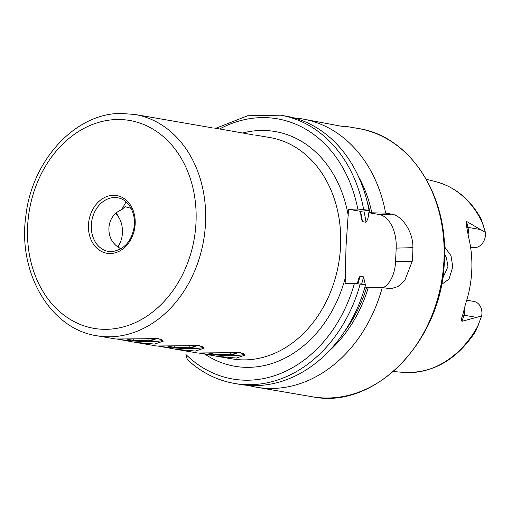 <?xml version="1.0" encoding="UTF-8"?>
<svg xmlns="http://www.w3.org/2000/svg" width="511" height="511" viewBox="0 0 511 511"><rect width="100%" height="100%" fill="white"/><g stroke="black" fill="none" stroke-linecap="round" stroke-linejoin="round"><path stroke-width="0.77" d="M442.449 278.904L447.955 266.608L446.442 257.691L444.544 254.101M444.461 246.692L450.996 255.704L452.765 266.895L449.003 279.121L441.453 284.563M96.981 335.784A112.273 89.035 -80.3 0 0 110.836 336.775A112.273 89.035 -80.3 0 0 205.543 222.764A112.273 89.035 -80.3 0 0 134.827 114.451L120.487 113.423C74.663 113.557 31.765 161.01 25.837 216.083C17.642 272.689 50.257 329.027 96.981 335.784L115.837 339.01L158.563 338.627L163.303 341.137L154.686 344.075L135.332 342.344L156.698 345.998L199.424 345.608L204.164 348.125L195.547 351.063L176.193 349.332L158.538 346.158M212.199 127.827L134.827 114.451M135.332 342.344L117.677 339.176M131.116 208.354L125.003 206.7L121.586 209.829C105.547 215.821 104.404 239.895 119.849 248.11L119.893 249.432M171.338 120.845L173.178 121.005M176.193 349.332L197.559 352.986L240.285 352.596L245.025 355.113L236.408 358.045L217.054 356.314L199.399 353.146M253.06 134.815L214.039 127.993M126.057 201.864L121.586 209.829M340.358 126.076L346.899 126.549L341.061 126.198L302.429 118.942A136.092 107.923 99.7 0 1 385.639 213.125L368.776 212.736C368.591 216.741 367.671 219.909 366.023 222.259L362.427 221.64L361.149 218.382L360.568 211.33L369.006 210.283L357.789 209.031L348.534 209.274L346.024 246.353L345.155 283.714L354.41 283.471L365.627 284.716A136.092 107.923 99.7 0 1 239.921 384.387L234.549 383.467A136.092 107.923 99.7 0 0 360.255 283.803M466.735 300.206L473.857 301.426A12.794 10.143 99.7 0 1 481.911 313.767A12.794 10.143 99.7 0 1 481.656 315.99L461.925 321.317C461.19 320.039 461.439 318.008 462.672 315.21L462.794 314.84M464.556 307.367A12.794 10.143 99.7 0 1 464.786 310.835A12.794 10.143 99.7 0 1 463.975 315.204A6.126 0.715 -161.5 0 0 462.672 315.21L465.495 304.141A98.751 78.311 99.7 0 0 471.774 270.415A98.751 78.311 99.7 0 0 468.542 236.938L466.46 225.664L466.466 221.359L485.45 232.422L481.145 219.008C470.369 199.475 455.32 187.045 435.998 181.718A96.93 76.867 99.7 0 1 483.131 224.348M365.397 287.176L382.26 287.565L390.685 288.779L397.903 286.582L404.667 280.692L412.275 261.204A136.092 107.923 -80.3 0 0 412.716 254.433A136.092 107.923 -80.3 0 0 412.888 247.675C413.271 231.394 401.716 215.565 391.828 214.186L385.639 213.125M382.26 287.565A136.092 107.923 99.7 0 1 256.554 387.229A136.092 107.923 99.7 0 1 248.308 385.403M478.577 324.613A96.93 76.867 99.7 0 1 403.396 372.404C432.785 373.688 456.93 359.91 475.83 331.071L481.656 315.99M234.549 383.467C216.932 380.369 201.2 372.417 187.352 359.616L185.94 354.538L186.1 351.025M357.483 283.528L358.3 279.383L359.948 276.253L363.538 276.866L365.295 284.576M368.418 287.125A124.365 98.623 99.7 0 1 328.432 351.632M363.634 209.363A136.092 107.923 99.7 0 0 280.424 115.179L285.796 116.099A136.092 107.923 99.7 0 1 369.006 210.283M358.396 176.404A124.365 98.623 99.7 0 1 371.797 212.685M294.042 117.932A136.092 107.923 99.7 0 1 302.429 118.942M383.173 287.719A30.622 18.428 88.5 0 0 395.565 261.645L396.185 248.11A30.622 18.428 88.5 0 0 379.181 214.518L368.776 212.736M360.568 211.33L348.534 209.274M470.548 246.922L474.713 247.637L470.669 247.739M474.713 247.637A12.794 10.143 -80.3 0 0 485.45 232.422M201.225 353.216A22.522 2.127 -177.4 0 0 212.295 354.704A22.522 2.127 -177.4 0 0 243.447 354.506A22.522 2.127 -177.4 0 0 235.424 352.13M230.704 352.616L230.608 354.768L236.868 353.682L227.989 352.149M230.608 354.768L215.01 354.232L208.667 353.133M215.074 352.826L215.01 354.232M160.365 346.228A22.522 2.127 -177.4 0 0 171.434 347.716A22.522 2.127 -177.4 0 0 202.586 347.525A22.522 2.127 -177.4 0 0 194.563 345.142M189.843 345.628L189.747 347.78L196.007 346.701L187.128 345.161M189.747 347.78L174.149 347.244L167.812 346.151M174.213 345.845L174.149 347.244M119.504 339.247A22.522 2.127 -177.4 0 0 130.573 340.728A22.522 2.127 -177.4 0 0 161.725 340.537A22.522 2.127 -177.4 0 0 153.702 338.161M148.982 338.646L148.886 340.792L155.146 339.713L146.267 338.173M148.886 340.792L133.288 340.262L126.952 339.163M133.352 338.857L133.288 340.262M115.658 213.917A18.715 11.261 -91.5 0 1 117.466 215.642A18.715 11.261 -91.5 0 1 119.35 218.363A18.715 11.261 -91.5 0 1 120.002 242.955A18.715 11.261 -91.5 0 1 117.696 246.462M108.46 251.457L111.673 251.687C123.79 249.726 131.206 241.882 133.914 228.142C136.68 213.521 128.414 199.149 117.632 197.802A27.217 21.583 -80.3 0 0 114.272 197.559A27.217 21.583 -80.3 0 0 91.475 223.09A27.217 21.583 -80.3 0 0 108.46 251.457A27.217 21.583 -80.3 0 0 111.539 251.699M107.055 329.308A105.47 83.638 -80.3 0 0 196.026 222.208A105.47 83.638 -80.3 0 0 116.585 119.529A105.47 83.638 -80.3 0 0 27.613 226.629A105.47 83.638 -80.3 0 0 107.055 329.308M110.497 253.52A29.261 23.206 -80.3 0 0 135.179 223.805A29.261 23.206 -80.3 0 0 113.142 195.323A29.261 23.206 -80.3 0 0 88.46 225.032A29.261 23.206 -80.3 0 0 110.497 253.52M443.976 259.78A136.092 107.923 99.7 0 1 312.387 396.779C375.457 410.097 442.801 339.866 444.385 259.914C448.364 195.279 409.733 136.003 358.262 128.491A136.092 107.923 99.7 0 1 443.976 259.78M254.9 134.981L269.872 137.542A112.273 89.035 99.7 0 1 340.582 245.855A112.273 89.035 99.7 0 1 232.026 358.875L217.054 356.314M242.738 132.988A119.082 94.433 99.7 0 1 348.24 215.751M354.41 283.471A132.01 104.685 99.7 0 1 185.94 354.538M345.449 277.237A119.082 94.433 99.7 0 1 204.751 354.04M359.948 276.253A118.226 93.756 99.7 0 1 358.026 283.56M363.538 276.866A118.226 93.756 99.7 0 1 361.66 284.039M366.7 287.169A122.314 96.994 99.7 0 1 344.523 331.582M219.685 128.957A132.01 104.685 99.7 0 1 357.789 209.031M360.574 211.669A118.226 93.756 99.7 0 1 362.427 221.64M363.909 211.132A118.226 93.756 99.7 0 1 366.023 222.259M366.904 200.663A122.314 96.994 99.7 0 1 370.079 212.729M412.275 261.204L395.565 261.645M412.888 247.675L396.185 248.11M391.828 214.186L379.181 214.518M475.907 317.242L463.975 315.204L461.925 321.317M466.735 226.731A6.126 1.808 166 0 0 467.961 227.382L466.466 221.359M468.012 234.485A12.794 10.143 -80.3 0 0 467.961 227.382L479.899 229.42M256.554 387.229L312.387 396.779M403.396 372.404L393.368 371.523M435.998 181.718L426.251 179.214M280.424 115.179L247.618 115.767L215.783 128.293M346.899 126.549L358.262 128.491M243.447 354.506L244.399 354.027M202.586 347.525L203.538 347.039M161.725 340.537L162.677 340.051M119.35 218.363L116.476 213.215M120.002 242.955L118.111 246.8"/></g></svg>
